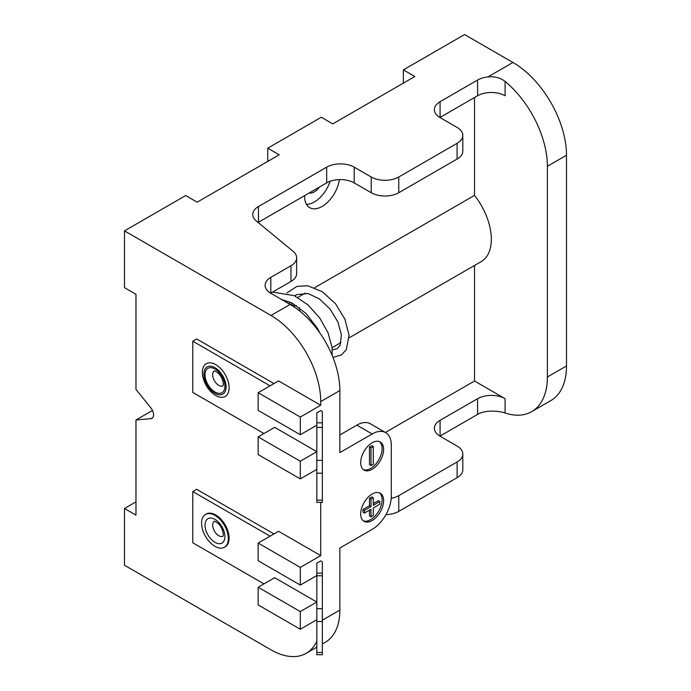 <?xml version="1.0" encoding="UTF-8"?>
<svg xmlns="http://www.w3.org/2000/svg" width="691" height="691" viewBox="0 0 691 691"><rect width="100%" height="100%" fill="white"/><g stroke="black" fill="none" stroke-linecap="round" stroke-linejoin="round"><path stroke-width="1.04" d="M309.24 192.953A12.386 7.152 120 0 0 319.432 187.062M304.636 195.605A24.721 14.269 120 0 0 304.627 196.365A24.721 14.269 120 0 0 309.749 207.68A24.721 14.269 120 0 0 327.448 202.411A24.721 14.269 120 0 0 339.359 179.617M306.484 204.355A24.721 14.269 120 0 0 330.134 181.301M474.51 97.535L474.51 195.389A48.69 28.106 60 0 1 491.336 239.276A48.69 28.106 60 0 1 481.256 261.569L349.136 337.839M372.155 520.539A16.23 9.372 120 0 0 382.762 506.235A16.23 9.372 120 0 0 380.275 493.236A16.23 9.372 120 0 0 372.155 494.039A16.23 9.372 120 0 0 361.557 508.343A16.23 9.372 120 0 0 364.045 521.342A16.23 9.372 120 0 0 372.155 520.539M363.311 520.841A16.23 9.372 120 0 0 370.626 519.658A16.23 9.372 120 0 0 381.009 506.054A16.23 9.372 120 0 0 379.471 492.856M372.155 469.301A16.23 9.372 120 0 0 382.762 454.998A16.23 9.372 120 0 0 380.275 441.998A16.23 9.372 120 0 0 372.155 442.801A16.23 9.372 120 0 0 361.557 457.105A16.23 9.372 120 0 0 364.045 470.105A16.23 9.372 120 0 0 372.155 469.301M363.311 469.604A16.23 9.372 120 0 0 370.626 468.42A16.23 9.372 120 0 0 381.009 454.816A16.23 9.372 120 0 0 379.471 441.618M267.754 161.426L267.754 148.176L279.224 154.801L197.177 202.169L185.698 195.544L124.501 230.88L271.002 315.467A70.327 40.605 60 0 1 320.728 401.601L339.86 390.553A70.327 40.605 -120 0 0 290.134 304.429L270.812 293.269A19.478 11.246 180 0 1 265.111 285.323A19.478 11.246 180 0 1 270.812 277.367L290.963 265.741A19.478 11.246 -0 0 0 296.664 257.786A19.478 11.246 -0 0 0 293.139 251.343L256.275 220.947A19.478 11.246 180 0 1 252.759 214.495A19.478 11.246 180 0 1 258.46 206.54L326.662 167.17A19.478 11.246 180 0 1 354.207 167.17L371.222 177A19.478 11.246 -0 0 0 398.767 177L398.767 192.72A19.478 11.246 180 0 1 371.222 192.72L371.222 177M258.46 206.54L258.46 222.269L326.662 182.89L326.662 167.17M354.207 167.17L354.207 182.89L371.222 192.72M457.097 143.313A19.478 11.246 -0 0 0 462.806 135.367L462.806 151.087A19.478 11.246 180 0 1 457.097 159.042L457.097 143.313L398.767 177M457.097 159.042L398.767 192.72M440.081 101.689L440.081 117.41L477.567 95.773L477.567 80.044L440.081 101.689A19.478 11.246 180 0 0 434.371 109.636A19.478 11.246 180 0 0 440.081 117.591L457.097 127.42A19.478 11.246 -0 0 1 462.806 135.367M296.664 257.786L296.664 273.515A19.478 11.246 180 0 1 290.963 281.462L270.812 293.096A19.478 11.246 0 0 0 270.665 293.183M322.351 643.977L325.297 642.276A70.327 40.605 -120 0 0 339.86 610.084L339.86 548.023L372.155 529.375A27.053 15.617 120 0 0 391.287 496.25L391.287 445.013A27.053 15.617 120 0 0 385.682 432.626A27.053 15.617 120 0 0 372.155 433.965L339.86 452.614L339.86 390.553M320.728 401.601L320.728 405.263L300.309 417.062L300.309 434.725L316.832 425.181M322.351 422.814L322.351 411.499L320.728 410.566L316.832 412.821L316.832 422.814L322.351 422.814L322.351 502.34L316.832 502.34L316.832 500.137L322.351 500.137M300.309 461.225L258.149 436.893L274.673 427.349L316.832 451.689L300.309 461.225L300.309 478.898L316.832 469.353M320.728 502.34L320.728 555.616L300.309 567.415L300.309 585.078L316.832 575.543M322.351 573.167L322.351 561.852L320.728 560.919L316.832 563.174L316.832 573.167L322.351 573.167L322.351 621.52L316.832 621.52L316.832 575.776L322.351 575.776M300.309 629.251L258.149 604.91L258.149 587.246L274.673 577.702L316.832 602.042L300.309 611.578L300.309 629.251L316.832 619.706M316.832 641.17A70.327 40.605 60 0 1 306.165 653.315A70.327 40.605 60 0 1 271.002 649.834L124.501 565.247L124.501 508.49L135.972 501.865M385.682 432.626L370.385 423.79A27.053 15.617 120 0 0 356.858 425.129L339.86 434.95M505.104 413.019C500.336 411.413 494.618 410.834 487.941 411.292A19.478 11.246 0 0 0 477.567 414.41L477.567 398.69A19.478 11.246 180 0 1 505.104 398.69L505.104 413.019A75.734 43.723 -120 0 0 531.69 411.646A75.734 43.723 -120 0 0 547.376 376.975L547.376 166.289A75.734 43.723 -120 0 0 505.104 81.434L505.104 95.773A19.478 11.246 0 0 0 477.567 95.773M462.806 454.013L462.806 469.733A19.478 11.246 180 0 1 457.097 477.68L457.097 461.959A19.478 11.246 0 0 0 462.806 454.013A19.478 11.246 0 0 0 457.097 446.058L440.081 436.228A19.478 11.246 180 0 1 434.371 428.282A19.478 11.246 180 0 1 440.081 420.327L440.081 436.056L477.567 414.41M457.097 477.68L398.767 511.366A19.478 11.246 180 0 1 385.941 514.64M477.567 80.044A19.478 11.246 180 0 1 487.941 76.926C494.601 76.26 500.319 77.763 505.104 81.434M267.754 148.176L321.306 117.254L332.777 123.879L414.833 76.511L403.354 69.886L464.559 34.55L512.947 62.484A75.734 43.723 60 0 1 566.499 155.242L547.376 166.289M124.501 508.49L135.972 515.115L135.972 419.99L152.469 410.471M124.501 230.88L124.501 287.637L135.972 294.271L135.972 389.387L150.888 407.949A7.575 4.371 60 0 1 152.003 418.314A7.575 4.371 60 0 1 150.888 418.66L135.972 419.99M547.376 376.975L566.499 365.936L566.499 155.242M566.499 365.936A75.734 43.723 60 0 1 550.813 400.607L531.69 411.646M403.354 83.136L403.354 69.886M300.309 417.062L258.149 392.721L278.577 380.931L320.728 405.263M300.309 585.078L258.149 560.747L258.149 543.074L278.577 531.284L320.728 555.616M258.149 587.246L300.309 611.578M258.149 543.074L300.309 567.415M258.149 436.893L258.149 454.557L300.309 478.898M258.149 392.721L258.149 410.385L300.309 434.725M457.097 461.959L398.767 495.637L398.767 511.366M440.081 420.327L477.567 398.69M505.104 398.69L474.51 381.017L474.51 265.465M371.007 447.88L371.007 465.544L369.478 464.663L369.478 446.999L371.007 447.88L373.304 446.559L373.304 464.222L371.007 465.544M369.478 446.999L371.775 445.669L373.304 446.559M364.511 510.381L364.511 513.033L362.974 512.143L362.974 509.5L364.511 510.381L371.007 506.624L371.007 499.118L373.304 497.796L373.304 505.302L379.808 501.545L379.808 504.197L373.304 507.954L373.304 515.46L371.007 516.782L371.007 509.276L364.511 513.033M369.478 510.157L369.478 515.901L371.007 516.782M373.304 503.532L378.279 500.664L379.808 501.545M371.007 499.118L369.478 498.237L371.775 496.907L373.304 497.796M369.478 498.237L369.478 505.743L371.007 506.624M369.478 505.743L362.974 509.5M474.51 195.389L314.63 287.698M305.275 293.096L297.691 297.476M354.207 182.89A19.478 11.246 0 0 0 326.662 182.89M391.201 498.349A19.478 11.246 0 0 0 398.767 495.637M474.51 381.017L385.397 432.462M291.922 302.96A3.783 2.168 -5.8 0 0 291.602 303.867A3.783 2.168 -5.8 0 0 291.714 304.385A3.783 2.168 -5.8 0 0 296.491 305.612M202.342 372.337A18.933 10.935 60 0 1 215.73 364.606A18.933 10.935 60 0 1 229.118 387.798A18.933 10.935 60 0 1 209.96 390.683A18.933 10.935 60 0 1 203.646 379.756A18.933 10.935 60 0 1 202.342 372.337M263.962 433.533L192.78 392.436L192.78 341.199L196.676 338.944L273.99 383.574M270.086 385.828L192.78 341.199M322.351 473.197L316.832 473.197L316.832 500.137M316.832 473.197L316.832 427.453L322.351 427.453M316.832 422.814L316.832 427.453M316.832 460.379L322.351 460.379M214.961 515.4A18.933 10.935 60 0 1 227.33 532.087A18.933 10.935 60 0 1 224.428 547.263A18.933 10.935 60 0 1 214.961 546.322A18.933 10.935 60 0 1 202.593 529.634A18.933 10.935 60 0 1 205.495 514.467A18.933 10.935 60 0 1 214.961 515.4M205.495 514.467L206.264 514.026A18.933 10.935 60 0 1 215.73 514.959A18.933 10.935 60 0 1 228.099 531.647A18.933 10.935 60 0 1 225.197 546.814L224.428 547.263M263.962 583.886L192.78 542.789L192.78 491.551L196.676 489.297L273.99 533.936M270.086 536.181L192.78 491.551M316.832 652.529L322.351 652.529L322.351 654.722L316.832 654.722L316.832 621.52M316.832 573.167L316.832 575.776M322.351 652.529L322.351 621.52M316.832 608.702L322.351 608.702M270.812 277.367L270.812 293.096M290.963 281.462L290.963 265.741M322.351 620.19L339.86 610.084M487.941 76.926L512.947 62.484M271.002 315.467L290.134 304.429M150.888 418.66L152.849 417.528M356.858 425.129L372.155 433.965M226.061 386.908A15.686 9.061 -120 0 0 214.961 367.698A15.686 9.061 -120 0 0 203.871 374.107A15.686 9.061 -120 0 0 214.961 393.317A15.686 9.061 -120 0 0 226.061 386.908M214.357 370.868A8.655 5.001 -120 0 0 212.673 374.764A8.655 5.001 -120 0 0 216.378 383.401A8.655 5.001 -120 0 0 223.003 385.854M205.02 374.764A14.062 8.119 60 0 1 214.961 369.02A14.062 8.119 60 0 1 224.912 386.252A14.062 8.119 60 0 1 214.961 391.996A14.062 8.119 60 0 1 205.02 374.764M214.357 521.221A8.655 5.001 -120 0 0 212.673 525.117A8.655 5.001 -120 0 0 216.378 533.754A8.655 5.001 -120 0 0 223.003 536.207M205.02 525.117A14.062 8.119 60 0 1 214.961 519.382A14.062 8.119 60 0 1 224.912 536.605A14.062 8.119 60 0 1 214.961 542.349A14.062 8.119 60 0 1 205.02 525.117M341.043 342.511L332.103 347.677M306.165 653.315L316.832 647.165M281.591 299.497L291.973 302.978L306.191 313.584L317.592 328.631L319.864 332.984M289.227 303.902L289.995 302.036M294.703 295.886L296.672 294.625L308.082 293.554L319.467 298.927L330.091 309.076L337.864 321.937L341.406 334.738L340.093 345.241L337.122 348.722L332.293 349.879M299.937 311.218L299.384 307.65M214.46 370.799L217.786 372.743C220.982 375.628 222.83 379.394 223.323 384.041L223.115 385.794M209.96 390.683L203.646 379.756M272.556 292.086L294.185 295.636L307.858 304.783L319.605 317.765L328.035 332.742L332.086 347.521L332.164 355.433M286.912 292.906L297.018 286.368L307.754 285.78L322.377 291.74L335.489 303.703L344.93 319.207L349.041 335.135L346.312 349.672L341.397 354.958L332.967 357.42M291.637 305.318L291.602 303.867M214.46 521.161L217.786 523.104C220.982 525.981 222.83 529.747 223.323 534.393L223.115 536.147"/></g></svg>
